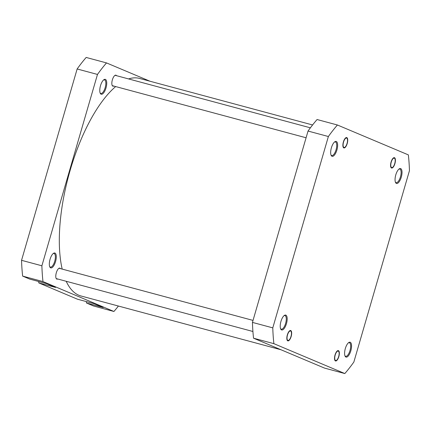 <?xml version="1.0" encoding="UTF-8"?>
<svg xmlns="http://www.w3.org/2000/svg" width="431" height="431" viewBox="0 0 431 431"><rect width="100%" height="100%" fill="white"/><g stroke="black" fill="none" stroke-linecap="round" stroke-linejoin="round"><path stroke-width="0.65" d="M390.777 165.068A4.897 1.875 105.1 0 0 392.582 167.357A4.897 1.875 105.1 0 0 395.2 160.639A4.897 1.875 105.1 0 0 394.898 158.753A4.897 1.875 105.1 0 0 392.436 159.416A4.897 1.875 105.1 0 0 390.777 165.068M347.224 138.707A4.897 1.875 105.1 0 0 347.203 138.658A4.897 1.875 105.1 0 0 344.197 140.323A4.897 1.875 105.1 0 0 343.372 146.815A4.897 1.875 105.1 0 0 344.892 147.262A4.897 1.875 105.1 0 0 347.095 143.291A4.897 1.875 105.1 0 0 347.224 138.707M62.188 269.095A112.647 43.127 -74.9 0 1 91.221 118.557A112.647 43.127 -74.9 0 1 115.67 86.572M128.551 78.927A112.647 43.127 -74.9 0 1 139.472 78.41L312.588 124.958M280.969 349.751L80.969 295.973A112.647 43.127 -74.9 0 1 66.218 281.287M336.891 150.047A7.71 2.952 -74.9 0 1 331.148 155.349A7.71 2.952 -74.9 0 1 331.407 147.736A7.71 2.952 -74.9 0 1 334.79 141.794A7.71 2.952 -74.9 0 1 336.891 150.047M330.986 154.95A7.041 2.694 105.1 0 0 331.725 155.526A7.041 2.694 105.1 0 0 336.056 149.783A7.041 2.694 105.1 0 0 335.383 141.928A7.041 2.694 105.1 0 0 334.451 142.063M347.208 143.561A5.366 2.053 -74.9 0 1 343.211 147.251A5.366 2.053 -74.9 0 1 343.388 141.955A5.366 2.053 -74.9 0 1 345.743 137.823A5.366 2.053 -74.9 0 1 347.208 143.561M394.898 163.656A5.366 2.053 -74.9 0 1 390.901 167.347A5.366 2.053 -74.9 0 1 391.084 162.051A5.366 2.053 -74.9 0 1 393.433 157.918A5.366 2.053 -74.9 0 1 394.898 163.656M401.277 177.173A7.71 2.952 -74.9 0 1 395.529 182.475A7.71 2.952 -74.9 0 1 395.793 174.862A7.71 2.952 -74.9 0 1 399.171 168.92A7.71 2.952 -74.9 0 1 401.277 177.173M395.372 182.076A7.041 2.694 105.1 0 0 396.105 182.652A7.041 2.694 105.1 0 0 400.437 176.909A7.041 2.694 105.1 0 0 399.763 169.06A7.041 2.694 105.1 0 0 398.837 169.189M350.823 350.818A7.71 2.952 -74.9 0 1 345.08 356.125A7.71 2.952 -74.9 0 1 345.339 348.507A7.71 2.952 -74.9 0 1 348.722 342.57A7.71 2.952 -74.9 0 1 350.823 350.818M344.924 355.72A7.041 2.694 105.1 0 0 345.657 356.302A7.041 2.694 105.1 0 0 349.988 350.559A7.041 2.694 105.1 0 0 349.315 342.704A7.041 2.694 105.1 0 0 348.388 342.834M338.841 356.599A5.366 2.053 -74.9 0 1 334.844 360.289A5.366 2.053 -74.9 0 1 335.027 354.988A5.366 2.053 -74.9 0 1 337.381 350.861A5.366 2.053 -74.9 0 1 338.841 356.599M286.443 323.692A7.71 2.952 -74.9 0 1 280.7 328.993A7.71 2.952 -74.9 0 1 280.958 321.381A7.71 2.952 -74.9 0 1 284.341 315.444A7.71 2.952 -74.9 0 1 286.443 323.692M280.538 328.594A7.041 2.694 105.1 0 0 281.276 329.176A7.041 2.694 105.1 0 0 285.608 323.428A7.041 2.694 105.1 0 0 284.929 315.578A7.041 2.694 105.1 0 0 284.002 315.707M291.151 336.503A5.366 2.053 -74.9 0 1 287.154 340.194A5.366 2.053 -74.9 0 1 287.337 334.898A5.366 2.053 -74.9 0 1 289.691 330.766A5.366 2.053 -74.9 0 1 291.151 336.503M337.408 124.995A151.47 57.991 105.1 0 0 328.374 136.519L272.785 327.872A151.47 57.991 105.1 0 0 273.879 343.663L344.827 373.553A151.47 57.991 105.1 0 0 353.856 362.029L409.45 170.681A151.47 57.991 105.1 0 0 408.356 154.891L337.408 124.995L317.071 119.527A151.47 57.991 105.1 0 0 308.036 131.051L252.447 322.404A151.47 57.991 105.1 0 0 253.541 338.195L324.489 368.085L344.827 373.553M252.447 322.404L272.785 327.872M328.374 136.519L308.036 131.051M273.879 343.663L253.541 338.195M105.999 87.962A7.71 2.952 -74.9 0 1 100.251 93.263A7.71 2.952 -74.9 0 1 100.515 85.65A7.71 2.952 -74.9 0 1 103.893 79.713A7.71 2.952 -74.9 0 1 105.999 87.962M100.094 92.864A7.041 2.694 105.1 0 0 100.827 93.446A7.041 2.694 105.1 0 0 105.159 87.698A7.041 2.694 105.1 0 0 104.485 79.848A7.041 2.694 105.1 0 0 103.559 79.977M55.551 261.606A7.71 2.952 -74.9 0 1 49.802 266.913A7.71 2.952 -74.9 0 1 50.066 259.295A7.71 2.952 -74.9 0 1 53.444 253.358A7.71 2.952 -74.9 0 1 55.551 261.606M49.646 266.509A7.041 2.694 105.1 0 0 50.379 267.091A7.041 2.694 105.1 0 0 54.71 261.348A7.041 2.694 105.1 0 0 54.037 253.493A7.041 2.694 105.1 0 0 53.11 253.622M113.725 86.049A5.7 2.182 -74.9 0 1 112.922 86.178A5.7 2.182 -74.9 0 1 112.378 79.821A5.7 2.182 -74.9 0 1 115.885 75.172A5.7 2.182 -74.9 0 1 116.51 75.689M57.668 278.986A5.7 2.182 -74.9 0 1 56.87 279.121A5.7 2.182 -74.9 0 1 56.321 272.764A5.7 2.182 -74.9 0 1 59.828 268.109A5.7 2.182 -74.9 0 1 60.453 268.626M38.806 282.919L55.556 287.423L46.494 283.603L29.744 279.099L22.644 276.109A151.47 57.991 -74.9 0 1 21.55 260.319L77.144 68.971L97.481 74.439L41.888 265.787A151.47 57.991 -74.9 0 0 42.981 281.578L113.929 311.473L93.592 306.005L86.496 303.015L103.246 307.513L94.184 303.699L77.435 299.195L38.806 282.919L38.709 281.513M77.144 68.971A151.47 57.991 -74.9 0 1 86.173 57.447L106.511 62.915L150.031 81.249M86.496 303.015L86.399 301.603M97.481 74.439A151.47 57.991 -74.9 0 1 106.511 62.915M118.412 306.042A151.47 57.991 -74.9 0 1 113.929 311.473M41.888 265.787L21.55 260.319M42.981 281.578L22.644 276.109M291.173 331.644A4.897 1.875 105.1 0 0 291.151 331.601A4.897 1.875 105.1 0 0 288.14 333.26A4.897 1.875 105.1 0 0 287.315 339.757A4.897 1.875 105.1 0 0 288.84 340.204A4.897 1.875 105.1 0 0 291.044 336.228A4.897 1.875 105.1 0 0 291.173 331.644M338.863 351.739A4.897 1.875 105.1 0 0 338.841 351.696A4.897 1.875 105.1 0 0 335.83 353.355A4.897 1.875 105.1 0 0 335.006 359.847A4.897 1.875 105.1 0 0 336.53 360.294A4.897 1.875 105.1 0 0 338.734 356.324A4.897 1.875 105.1 0 0 338.863 351.739M310.395 127.818L115.082 75.301M306.085 137.769L112.297 85.661M253.024 320.405L59.031 268.244M252.916 331.487L56.245 278.604"/></g></svg>

